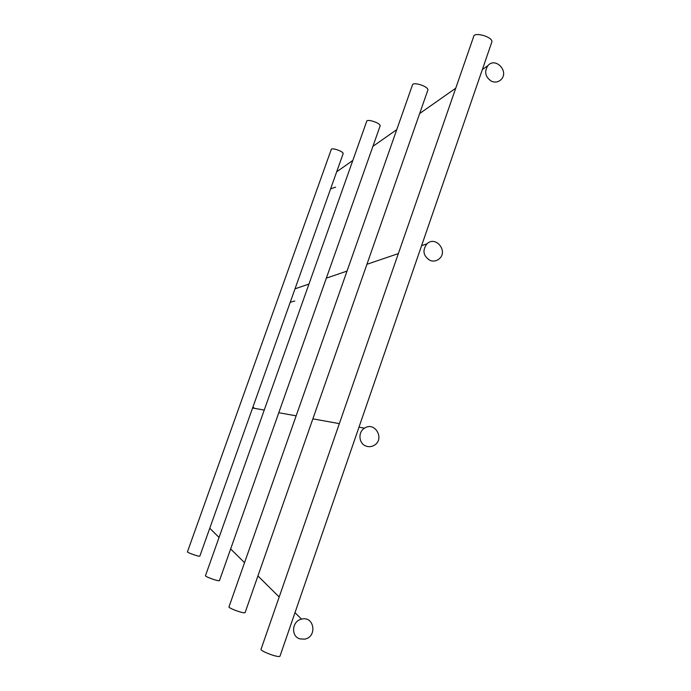 <?xml version="1.0" encoding="UTF-8"?>
<svg xmlns="http://www.w3.org/2000/svg" width="691" height="691" viewBox="0 0 691 691"><rect width="100%" height="100%" fill="white"/><g stroke="black" fill="none" stroke-linecap="round" stroke-linejoin="round"><path stroke-width="1.04" d="M280.08 655.897L279.959 656.234C278.482 658.108 258.728 650.551 261.129 649.03L473.611 36.709C473.68 31.441 492.847 36.839 491.897 41.875L491.638 42.626M219.505 580.5L219.47 580.595C218.943 581.718 204.277 576.475 205.503 575.612L366.688 121.374C366.852 118.437 380.948 123.223 380.119 125.943L380.041 126.168M199.863 556.056L199.846 556.117C199.509 557.015 186.527 552.437 187.477 551.755L331.248 149.506C331.395 147.183 343.868 151.579 343.133 153.687L343.09 153.825M245.158 612.433L245.098 612.606C244.234 614.031 227.391 607.864 229.049 606.733L412.397 85.14C412.562 81.279 428.783 86.453 427.867 90.072L427.729 90.469M335.593 187.175L330.618 188.833M491.569 81.296C495.24 82.747 498.427 82.143 501.156 79.491C509.379 71.328 495.317 56.636 487.863 65.662C484.063 71.89 485.298 77.098 491.569 81.296M252.949 406.973L254.409 408.321M366.195 446.144C368.89 447.051 371.49 446.809 374.004 445.419C385.207 439.441 375.118 420.983 364.546 428.17C357.679 432.091 358.759 443.847 366.195 446.144M299.963 638.89L304.593 639.14C317.584 637.128 314.301 615.551 301.552 619.136C291.896 620.984 290.643 636.489 299.963 638.89M294.772 300.991L290.211 302.312M430.027 260.412C433.352 261.621 436.384 261.129 439.122 258.935C448.606 251.377 435.693 235.277 426.96 243.828C422.149 250.384 423.168 255.912 430.027 260.412M279.959 656.234L491.897 41.875M219.47 580.595L380.119 125.943M199.846 556.117L343.133 153.687M245.098 612.606L427.867 90.072M336.69 171.774L352.816 160.459M372.898 146.362L396.764 129.614M419.662 113.54L455.74 88.215M482.353 69.532L487.863 65.662M252.586 407.992L264.238 410.091M278.793 412.717L296.154 415.844M312.868 418.858L339.341 423.626M358.983 427.168L364.546 428.17M209.762 528.252L219.047 537.443M230.656 548.939L244.536 562.681M257.924 575.94L279.181 596.989M294.997 612.641L301.552 619.136M295.014 288.829L308.955 284.07M326.342 278.145L347.037 271.088M366.93 264.299L398.353 253.588M421.596 245.659L426.96 243.828"/></g></svg>
